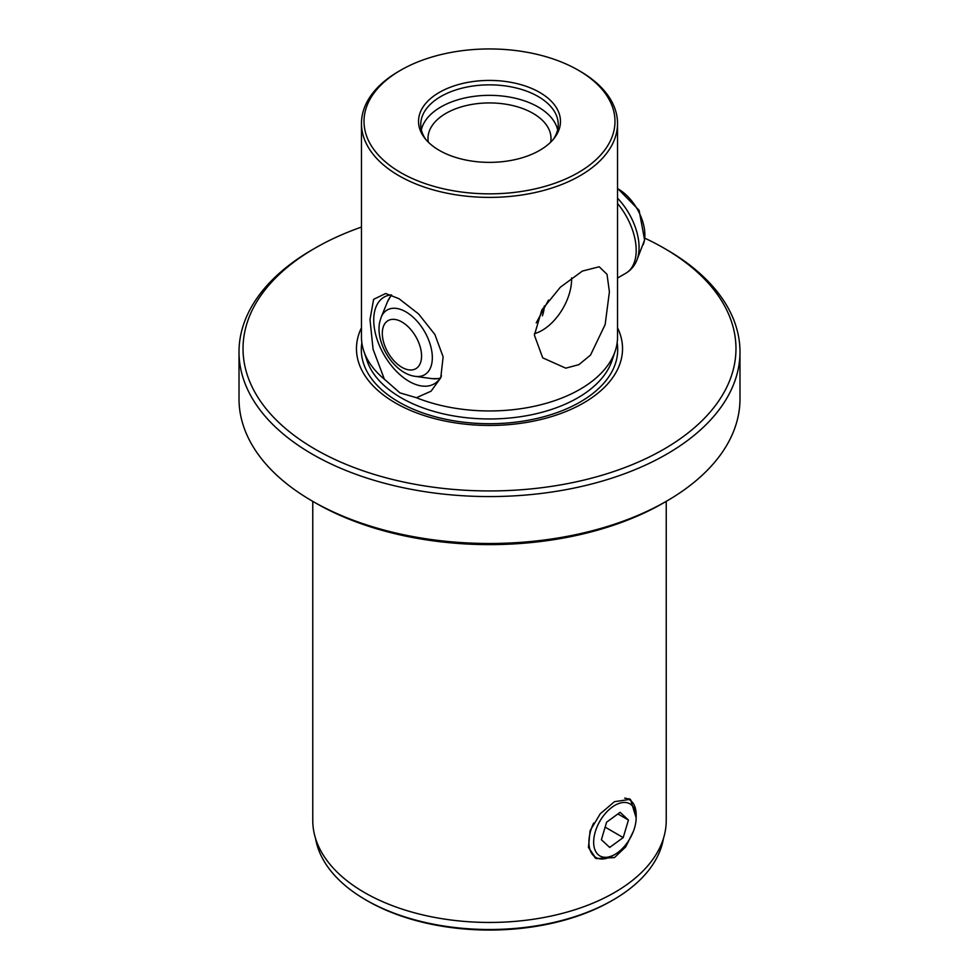 <?xml version="1.0" encoding="UTF-8"?>
<svg xmlns="http://www.w3.org/2000/svg" width="979" height="979" viewBox="0 0 979 979"><rect width="100%" height="100%" fill="white"/><g stroke="black" fill="none" stroke-linecap="round" stroke-linejoin="round"><path stroke-width="1.47" d="M400.766 70.17L398.967 71.21A128.029 73.914 0 0 0 361.471 123.476A128.029 73.914 0 0 0 398.967 175.743A128.029 73.914 0 0 0 538.499 191.762A128.029 73.914 0 0 0 617.529 123.476A128.029 73.914 0 0 0 580.033 71.21L578.234 70.17A125.483 72.446 0 0 0 400.766 70.17A125.483 72.446 0 0 0 400.766 172.622A125.483 72.446 0 0 0 578.234 172.622A125.483 72.446 0 0 0 578.234 70.17L580.033 71.21M416.405 397.719L399.921 392.873L384.38 379.228L373.072 349.258L370.001 319.607L373.611 299.341L385.64 293.504L398.967 298.681L418.547 313.916L434.884 334.488L443.132 356.87L440.758 377.821L431.054 391.196L416.405 397.719A128.029 73.914 180 0 0 615.216 351.045A128.029 73.914 180 0 0 617.529 337.033L617.529 123.476M534.387 335.148L541.791 310.049L560.331 287.226L582.37 271.073L599.197 266.777L607.029 274.328L609.403 291.84L605.144 324.587L590.496 355.12L578.895 364.641L565.776 368.165L542.721 357.849L534.387 335.148M315.226 449.263A246.451 142.285 0 0 0 663.774 449.263A246.451 142.285 0 0 0 663.774 248.03L666.626 249.682A250.489 144.623 180 0 1 739.989 351.938A250.489 144.623 180 0 1 585.356 485.56A250.489 144.623 180 0 1 312.374 454.207A250.489 144.623 180 0 1 239.011 351.938A250.489 144.623 180 0 1 312.374 249.682L315.226 248.03A246.451 142.285 0 0 0 315.226 449.263M739.989 351.938L739.989 398.869A250.489 144.623 180 0 1 666.626 501.126A250.489 144.623 180 0 1 312.374 501.138A250.489 144.623 180 0 1 312.374 501.126A250.489 144.623 180 0 1 239.011 398.869L239.011 351.938M441.517 375.814A50.1 28.929 60 0 1 434.199 383.878A50.1 28.929 60 0 1 409.149 381.406A50.1 28.929 60 0 1 376.425 337.253A50.1 28.929 60 0 1 384.098 297.114A50.1 28.929 60 0 1 391.013 294.887M534.412 333.643A41.754 24.108 120 0 0 571.614 279.248A41.754 24.108 120 0 0 571.589 277.901M539.686 92.418A70.977 40.971 0 0 0 449.251 87.645A70.977 40.971 0 0 0 424.715 138.125A70.977 40.971 0 0 0 439.314 150.374A70.977 40.971 0 0 0 554.285 138.125A70.977 40.971 0 0 0 539.686 92.418M553.221 139.434A68.75 39.686 0 0 0 558.25 124.541A68.75 39.686 0 0 0 538.107 96.48A68.75 39.686 0 0 0 463.189 87.877A68.75 39.686 0 0 0 420.75 124.541A68.75 39.686 0 0 0 425.779 139.434M550.663 142.175A61.506 35.513 0 0 0 551.006 138.443A61.506 35.513 0 0 0 532.992 113.331A61.506 35.513 0 0 0 465.967 105.634A61.506 35.513 0 0 0 427.994 138.443A61.506 35.513 0 0 0 428.337 142.175M557.638 129.791A68.75 39.686 0 0 0 538.107 106.968A68.75 39.686 0 0 0 467.448 97.435A68.75 39.686 0 0 0 421.362 129.791M315.544 838.44A174.788 100.91 0 0 0 365.901 899.958L367.48 900.876A172.561 99.625 0 0 0 367.48 900.876A172.561 99.625 0 0 0 611.52 900.864L613.099 899.958A174.788 100.91 0 0 0 663.456 838.44M367.48 900.864L365.901 899.958A174.788 100.91 0 0 0 613.099 899.958M666.234 501.358L666.234 820.414A176.734 102.036 180 0 1 557.137 914.68A176.734 102.036 180 0 1 364.531 892.567A176.734 102.036 180 0 1 312.766 820.414L312.766 501.358M631.565 801.36A34.228 19.764 120 0 0 629.069 798.668M633.401 831.306L625.765 846.823L614.469 857.58L596.174 858.595L588.452 847.484L590.092 830.669L600.274 813.757L614.469 801.679L630.415 799.305L636.166 817.844M666.626 501.126L663.285 503.059A245.766 141.894 180 0 1 315.715 503.059L312.374 501.138L315.715 503.059M361.471 327.781A133.034 76.803 0 0 0 395.43 402.956A133.034 76.803 0 0 0 556.782 414.912A133.034 76.803 0 0 0 617.529 327.781M384.38 379.228A128.029 73.914 180 0 1 363.784 351.045A128.029 73.914 180 0 1 361.471 337.033L361.471 123.476M594.755 857.665A34.228 19.764 120 0 0 598.536 858.559M548.521 300.088L536.235 322.886M666.626 249.682L663.774 248.03A246.451 142.285 0 0 0 644.904 238.215M361.471 227.067A246.451 142.285 0 0 0 315.226 248.03M612.132 807.149A30.055 17.353 120 0 0 593.702 843.727A30.055 17.353 120 0 0 614.91 854.422A30.055 17.353 120 0 0 617.688 852.611A30.055 17.353 120 0 0 636.166 817.612A30.055 17.353 120 0 0 612.132 807.149M614.91 854.422L612.548 855.781A33.396 19.286 -60 0 1 595.844 857.445A33.396 19.286 -60 0 1 593.653 823.058M624.663 798.118A33.396 19.286 -60 0 1 629.252 799.586A33.396 19.286 -60 0 1 636.166 814.883L636.166 817.612M601.387 839.737L609.697 847.435L623.207 837.583L628.432 820.023L620.123 812.325L606.613 822.176L601.387 839.737M617.908 813.941L628.432 820.023M605.132 827.145L623.207 837.583M542.378 315.825A50.1 28.929 -120 0 0 543.651 311.359A50.1 28.929 -120 0 0 544.348 305.876M363.784 351.045L366.978 360.578A124.786 72.042 0 0 0 401.268 397.866A124.786 72.042 0 0 0 526.066 415.806A124.786 72.042 0 0 0 612.022 360.578L615.216 351.045M361.863 342.821A128.188 74.012 0 0 0 398.857 402.039A128.188 74.012 0 0 0 544.018 416.687A128.188 74.012 0 0 0 617.137 342.821M431.751 363.674A37.398 21.599 -120 0 0 413.371 317.429A37.398 21.599 -120 0 0 381.174 317.22L379.705 322.067C375.092 343.335 394.194 373.745 415.316 376.364A37.398 21.599 -120 0 0 431.751 363.674M421.141 360.456A27.767 16.031 -120 0 0 406.016 324.844A27.767 16.031 -120 0 0 382.74 328.858A27.767 16.031 -120 0 0 397.853 364.482A27.767 16.031 -120 0 0 421.141 360.456M391.722 295.156A48.607 28.061 -120 0 0 387.488 301.765L381.174 317.22M617.529 188.311L639.103 210.326L644.598 239.99L636.815 260.292C634.539 265.896 630.88 270.216 625.814 273.251A50.1 28.929 -120 0 0 635.42 258.383A50.1 28.929 -120 0 0 617.529 203.51M636.815 260.292A48.607 28.061 -120 0 0 638.32 255.262A48.607 28.061 -120 0 0 617.529 198.174M643.13 244.836A37.398 21.599 -120 0 0 644.292 240.956A37.398 21.599 -120 0 0 617.529 188.629M439.877 378.604L431.861 378.616A48.607 28.061 -120 0 0 440.195 378.127M391.367 295.022L387.488 301.765M625.814 273.251L617.529 278.036M415.316 376.364L431.861 378.616"/></g></svg>

